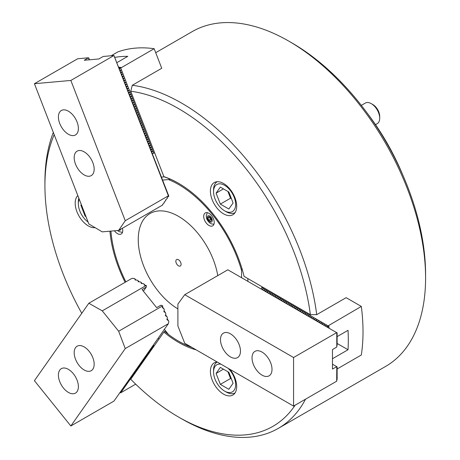 <?xml version="1.0" encoding="UTF-8"?>
<svg xmlns="http://www.w3.org/2000/svg" width="460" height="460" viewBox="0 0 460 460"><rect width="100%" height="100%" fill="white"/><g stroke="black" fill="none" stroke-linecap="round" stroke-linejoin="round"><path stroke-width="0.69" d="M223.543 183.482A18.59 10.735 -120 0 0 214.251 182.562A18.59 10.735 -120 0 0 211.399 197.461A18.59 10.735 -120 0 0 223.543 213.837A18.59 10.735 -120 0 0 232.84 214.762A18.59 10.735 -120 0 0 235.687 199.864A18.59 10.735 -120 0 0 223.543 183.482M217.189 361.997A18.59 10.735 -120 0 0 214.251 362.854A18.59 10.735 -120 0 0 211.399 377.746A18.59 10.735 -120 0 0 223.543 394.128A18.59 10.735 -120 0 0 232.84 395.048A18.59 10.735 -120 0 0 229.902 369.334M77.815 195.563A18.59 10.735 -120 0 0 76.573 210.737A18.59 10.735 -120 0 0 88.326 225.917A18.59 10.735 -120 0 0 95.111 227.654M292.042 43.01L288.886 41.187L292.037 43.01A188.864 109.043 60 0 1 292.042 43.01A188.864 109.043 60 0 1 425.586 274.321L425.586 277.961A193.327 111.619 -120 0 0 288.886 41.187L288.886 41.187A193.327 111.619 -120 0 0 192.222 31.613L155.704 52.699M305.532 399.182A193.327 111.619 60 0 1 278.288 428.386L385.549 366.465A193.327 111.619 -120 0 0 425.586 277.961M196.173 349.865A97.405 56.235 60 0 1 178.474 342.315A97.405 56.235 60 0 1 163.892 332.097L130.743 379.253A188.864 109.043 -120 0 0 178.468 416.99A188.864 109.043 -120 0 0 295.142 405.179M178.998 341.406A96.663 55.809 -120 0 0 192.073 347.495A96.663 55.809 60 0 1 178.998 341.406L178.468 341.101A95.921 55.378 -120 0 0 191.498 347.162M178.474 108.577A188.864 109.043 -120 0 0 130.743 91.206L163.892 176.634A97.405 56.235 60 0 1 178.474 183.252A97.405 56.235 60 0 1 244.059 276.368L310.35 314.64A188.864 109.043 -120 0 0 178.474 108.577M111.147 55.758L117.731 51.957A185.892 107.324 -120 0 1 154.157 48.703L161.748 68.27L132.302 85.267A193.327 111.619 60 0 1 181.625 103.115A193.327 111.619 60 0 1 316.698 314.663L346.144 297.666L361.324 306.429L326.548 326.784M132.302 85.267L130.743 91.206M278.288 428.386A193.327 111.619 60 0 1 181.625 418.813L178.468 416.99M54.171 134.63A188.864 109.043 -120 0 0 44.925 185.679L44.925 182.039A193.327 111.619 60 0 1 53.32 132.428M125.879 281.486A96.663 55.809 -120 0 0 126.028 281.779M242.092 268.554L241.563 270.468A95.921 55.378 -120 0 0 178.474 184.466A95.921 55.378 -120 0 0 168.481 179.549L170.217 179.141A96.663 55.809 60 0 1 178.739 183.402A96.663 55.809 -120 0 0 164.691 177.042L163.892 176.634M165.589 330.884L164.691 331.401A96.663 55.809 -120 0 0 168.302 334.259M125.126 282.296A97.405 56.235 60 0 1 109.94 231.184M44.925 185.679A188.864 109.043 -120 0 0 81.765 313.306M310.35 314.64L316.698 314.663M164.691 331.401L163.892 332.097M261.441 288.207L262.597 287.069M328.842 328.106L328.842 326.157L327.687 326.824L327.687 327.44M329.096 328.256A185.892 107.324 -120 0 0 328.842 326.157M261.757 287.552L327.888 325.732M337.122 368.972L361.324 354.999A185.892 107.324 -120 0 0 361.324 306.429M327.687 326.824L327.566 326.197M332.471 358.731L348.03 349.749A185.892 107.324 -120 0 0 348.03 330.32L337.122 336.616M337.122 343.453L348.03 349.749M261.476 288.063L261.211 289.058M262.786 289.972L263.057 288.972L261.878 289.443M263.057 288.972L262.873 289.656M264.368 290.881L264.632 289.886L263.453 290.358M264.632 289.886L264.448 290.565M265.943 291.795L266.029 290.691L265.029 291.266M266.208 290.795L266.029 291.473M267.519 292.704L267.605 291.6L266.61 292.175M267.789 291.709L267.605 292.387M269.094 293.612L269.364 292.617L268.186 293.089M269.364 292.617L269.18 293.296M270.675 294.526L270.762 293.422L269.761 293.998M270.94 293.526L270.762 294.21M272.251 295.435L272.337 294.331L271.342 294.906M272.521 294.44L272.337 295.119M273.827 296.343L274.097 295.349L272.918 295.82M274.097 295.349L273.913 296.027M275.408 297.258L275.494 296.154L274.493 296.729M275.672 296.257L275.494 296.941M276.983 298.166L277.253 297.171L276.069 297.643M277.253 297.171L277.07 297.85M278.559 299.08L278.829 298.08L277.65 298.551M278.829 298.08L278.645 298.759M280.14 299.989L280.22 298.885L279.226 299.46M280.404 298.994L280.22 299.673M281.715 300.897L281.802 299.799L280.801 300.374M281.98 299.903L281.802 300.581M283.291 301.812L283.561 300.811L282.382 301.283M283.561 300.811L283.377 301.495M284.872 302.72L284.953 301.616L283.958 302.197M285.137 301.725L284.953 302.404M286.448 303.629L286.534 302.53L285.533 303.105M286.712 302.634L286.534 303.312M288.023 304.543L288.293 303.542L287.115 304.014M288.293 303.542L288.109 304.227M289.604 305.452L289.869 304.457L288.69 304.928M289.869 304.457L289.685 305.135M291.18 306.366L291.266 305.262L290.266 305.837M291.445 305.365L291.266 306.044M292.755 307.274L292.842 306.17L291.847 306.745M293.026 306.279L292.842 306.958M294.337 308.183L294.601 307.188L293.422 307.659M294.601 307.188L294.417 307.866M295.912 309.097L295.998 307.993L294.998 308.568M296.177 308.096L295.998 308.781M297.488 310.005L297.574 308.901L296.579 309.482M297.758 309.011L297.574 309.689M299.069 310.914L299.334 309.919L298.155 310.391M299.334 309.919L299.149 310.598M300.644 311.828L300.731 310.724L299.73 311.299M300.909 310.828L300.731 311.512M302.22 312.737L302.49 311.742L301.311 312.214M302.49 311.742L302.306 312.421M303.796 313.651L304.066 312.65L302.887 313.122M304.066 312.65L303.882 313.329M305.377 314.559L305.463 313.455L304.462 314.03M305.641 313.565L305.463 314.243M306.952 315.468L307.222 314.473L306.044 314.945M307.222 314.473L307.038 315.152M308.528 316.382L308.798 315.382L307.619 315.853M308.798 315.382L308.614 316.066M310.109 317.291L310.195 316.187L309.195 316.767M310.373 316.296L310.195 316.974M311.684 318.199L311.955 317.204L310.77 317.676M311.955 317.204L311.771 317.883M313.26 319.113L313.53 318.113L312.351 318.584M313.53 318.113L313.346 318.797M314.841 320.022L315.106 319.027L313.927 319.499M315.106 319.027L314.922 319.706M316.417 320.936L316.503 319.832L315.502 320.407M316.681 319.936L316.503 320.614M317.992 321.845L318.078 320.741L317.084 321.316M318.262 320.85L318.078 321.528M319.573 322.753L319.838 321.759L318.659 322.23M319.838 321.759L319.654 322.437M321.149 323.667L321.235 322.563L320.235 323.138M321.413 322.667L321.235 323.351M322.724 324.576L322.811 323.472L321.816 324.053M322.995 323.581L322.811 324.26M324.306 325.484L324.57 324.49L323.391 324.961M324.57 324.49L324.386 325.168M325.881 326.399L325.967 325.295L324.967 325.87M326.146 325.398L325.967 326.082M208.966 213.331A7.435 4.295 -120 0 0 205.246 212.963A7.435 4.295 -120 0 0 204.108 218.92A7.435 4.295 -120 0 0 208.966 225.469A7.435 4.295 -120 0 0 212.687 225.837A7.435 4.295 -120 0 0 213.825 219.88A7.435 4.295 -120 0 0 208.966 213.331M114.454 230.782A7.435 4.295 -120 0 0 117.484 233.645A7.435 4.295 -120 0 0 121.198 234.013A7.435 4.295 -120 0 0 122.394 228.252M177.893 308.89A56.885 32.844 60 0 1 138.862 248.015A56.885 32.844 60 0 1 164.122 211.111A56.885 32.844 60 0 1 178.474 216.338A56.885 32.844 60 0 1 217.775 275.609A56.885 32.844 -120 0 0 178.474 216.338A56.885 32.844 -120 0 0 164.122 211.111A56.885 32.844 -120 0 0 138.868 248.015A56.885 32.844 -120 0 0 177.893 308.89M164.369 329.366L168.481 334.478A95.921 55.378 -120 0 0 178.468 341.101M110.94 231.098A95.921 55.378 -120 0 0 125.367 280.847L126.086 281.744M241.563 270.468L241.563 277.719M162.61 180.078L168.481 179.549M164.306 176.847L161.224 177.123M247.877 281.359L247.877 278.57M178.474 259.75A3.72 2.145 -120 0 0 176.611 259.566A3.72 2.145 -120 0 0 176.042 262.545A3.72 2.145 -120 0 0 178.474 265.817A3.72 2.145 -120 0 0 180.331 266.001A3.72 2.145 -120 0 0 180.901 263.022A3.72 2.145 -120 0 0 178.474 259.75M262.016 375.13A14.128 8.159 -120 0 0 269.083 375.831A14.128 8.159 -120 0 0 271.245 364.51A14.128 8.159 -120 0 0 262.016 352.061A14.128 8.159 -120 0 0 254.955 351.359A14.128 8.159 -120 0 0 252.787 362.681A14.128 8.159 -120 0 0 262.016 375.13M230.471 356.914A14.128 8.159 -120 0 0 237.532 357.615A14.128 8.159 -120 0 0 239.7 346.294A14.128 8.159 -120 0 0 230.471 333.845A14.128 8.159 -120 0 0 223.405 333.143A14.128 8.159 -120 0 0 221.243 344.465A14.128 8.159 -120 0 0 230.471 356.914M336.783 332.695L336.783 347.018L332.471 349.629L332.471 369.058L336.783 366.689L336.68 381.202L293.566 406.094L184.73 343.258L177.893 325.956L177.893 304.094L184.73 294.688L227.844 269.796L337.122 332.891L337.122 345.029L336.783 346.685M184.73 294.688L293.566 357.523L336.68 332.632M332.471 364.199L336.68 366.631M336.783 366.689L337.122 366.884L337.122 379.028L336.783 380.684M293.566 406.094L293.566 357.523M79.241 199.232A15.617 9.016 -120 0 0 78.338 203.757A15.617 9.016 -120 0 0 88.09 222.053M78.338 203.757L78.338 201.934A17.848 10.304 60 0 1 78.832 198.185M81.322 204.596L80.879 205.223L85.129 216.177L86.008 216.689M85.686 215.855L85.129 216.177M81.437 204.901L80.879 205.223M228.005 371.812A10.408 6.009 -120 0 0 228.419 373.025A10.408 6.009 -120 0 0 230.759 377.234M221.041 364.222A15.617 9.016 -120 0 0 219.075 364.113A15.617 9.016 -120 0 0 213.555 371.967A15.617 9.016 -120 0 0 224.595 391.092A15.617 9.016 -120 0 0 230.115 392.57A15.617 9.016 -120 0 0 235.583 383.445A15.617 9.016 -120 0 0 228.148 368.328M235.071 392.903A17.848 10.304 60 0 1 232.484 393.697A17.848 10.304 60 0 1 226.17 392.006L224.595 391.092M227.936 371.772L230.546 378.499L231.455 379.028M216.096 373.434L220.346 384.387L228.844 389.298L233.093 383.249L228.844 372.295L220.346 367.391L216.096 373.434L223.456 369.184M213.555 371.967L213.555 370.145A17.848 10.304 60 0 1 217.2 362.003M230.546 378.499L220.346 384.387M371.289 103.649L372.864 104.558A9.666 5.583 60 0 1 376.28 107.588A9.666 5.583 60 0 1 379.701 116.397L379.701 118.22A11.897 6.871 -120 0 0 375.492 107.381A11.897 6.871 -120 0 0 371.289 103.649A11.897 6.871 -120 0 0 365.338 103.057L361.318 105.38M230.115 190.198A15.617 9.016 -120 0 0 213.555 191.682A15.617 9.016 -120 0 0 219.075 205.907A15.617 9.016 -120 0 0 224.595 210.801A15.617 9.016 -120 0 0 235.261 207.512A15.617 9.016 -120 0 0 230.115 190.198M213.555 191.682L213.555 189.859A17.848 10.304 60 0 1 217.223 181.706M228.005 191.521A10.408 6.009 -120 0 0 228.419 192.734A10.408 6.009 -120 0 0 230.759 196.943M227.936 191.481L230.546 198.214L231.455 198.737M228.844 209.007L233.093 202.963L228.844 192.01L220.346 187.099L216.096 193.148L220.346 204.102L228.844 209.007M235.071 212.612A17.848 10.304 60 0 1 226.17 211.715L224.595 210.801M375.521 124.654L377.234 123.665A11.897 6.871 -120 0 0 379.701 118.22M230.546 198.214L220.346 204.102M223.456 188.899L216.096 193.148M211.565 219.972A2.231 1.288 60 0 1 211.33 219.857A2.231 1.288 60 0 1 210.542 219.155A2.231 1.288 60 0 1 209.967 218.155L209.513 216.982L207.931 217.89L208.846 216.597L210.668 217.649L211.577 219.995L210.421 219.328L208.846 220.242L207.931 217.89M210.421 219.328L209.967 218.155A2.231 1.288 60 0 1 209.754 217.126M211.577 219.995L210.668 221.289L208.846 220.242M77.05 121.957A14.128 8.159 -120 0 0 61.335 110.498A14.128 8.159 -120 0 0 59.748 123.504A14.128 8.159 -120 0 0 75.463 134.964A14.128 8.159 -120 0 0 77.05 121.957M92.822 162.61A14.128 8.159 -120 0 0 77.107 151.15A14.128 8.159 -120 0 0 75.52 164.157A14.128 8.159 -120 0 0 91.235 175.622A14.128 8.159 -120 0 0 92.822 162.61M113.953 55.562L168.371 195.816L168.826 196.086L167.095 197.834L167.314 198.306L165.571 200.071L165.79 200.548L164.047 202.308L164.266 202.785L162.524 204.55L162.685 204.993L118.657 230.408L102.264 231.874L88.832 223.957L34.414 83.703L77.723 58.742L88.469 57.787L84.249 60.266L98.82 58.966L103.224 56.465L113.971 55.505L70.84 80.454L34.414 83.703M168.814 196.069L113.971 55.505M89.309 59.909L88.901 58.092L88.469 57.787M89.223 59.823L88.458 57.839M168.371 195.816L125.258 220.708L70.84 80.454M125.258 220.708L118.657 230.408M59.748 370.127A14.128 8.159 -120 0 0 62.318 386.526A14.128 8.159 -120 0 0 75.463 393.122A14.128 8.159 -120 0 0 77.05 391.65A14.128 8.159 -120 0 0 74.48 375.251A14.128 8.159 -120 0 0 61.335 368.655A14.128 8.159 -120 0 0 59.748 370.127M75.52 347.685A14.128 8.159 -120 0 0 78.091 364.09A14.128 8.159 -120 0 0 91.235 370.685A14.128 8.159 -120 0 0 92.822 369.213A14.128 8.159 -120 0 0 90.258 352.808A14.128 8.159 -120 0 0 77.107 346.213A14.128 8.159 -120 0 0 75.52 347.685M162.472 306.814L164.266 309.54L164.047 311.822L165.439 312.616L165.79 313.536L165.571 315.819L166.963 316.612L167.314 317.532L167.095 319.821L168.486 320.608L168.826 321.494L168.371 323.679L113.953 401.097L70.84 425.989L125.258 348.571L168.371 323.679M70.84 425.989L34.414 380.673L88.832 303.255L131.945 278.363L134.216 278.444L134.906 278.835L135.027 279.921L137.287 280.18L138.006 280.589L138.126 281.675L140.392 281.934L141.105 282.342L141.226 283.429L143.491 283.688L145.256 285.401M163.99 310.81L165.439 312.616M141.105 282.342L142.157 283.647M165.514 314.812L166.963 316.612M138.006 280.589L139.058 281.894M167.037 318.809L168.486 320.608M134.906 278.835L135.959 280.14M88.832 303.255L102.264 310.851L118.657 331.246L162.685 305.825L160.862 305.221L156.653 307.648L142.082 289.524L146.291 287.092L143.416 291.18M146.291 287.092L146.291 285.436L102.264 310.851M118.657 331.246L125.258 348.571M166.922 319.355L166.98 319.671M165.399 315.359L165.456 315.675M163.875 311.362L163.933 311.679M162.685 305.825L162.524 307.826L163.915 308.614M162.351 307.366L162.409 307.683M144.204 284.096L144.325 285.183L146.291 285.436M154.157 48.703L120.715 68.011L153.784 153.232L154.623 152.749M119.387 69.069L120.163 68.189L119.709 68.103L120.865 67.43A185.892 107.324 -120 0 0 118.611 67.166M120.163 68.189L120.715 68.011M116.972 62.594L127.794 56.344A185.892 107.324 -120 0 0 114.718 57.379M153.784 153.232L152.306 153.519M119.18 68.149L119.709 68.103M120.865 67.43L118.674 67.626M153.306 153.427L152.053 153.266M151.719 152.409L152.398 151.311L151.265 151.236M120.175 71.104L120.94 70.242L119.721 69.931M120.963 73.134L121.727 72.272L120.508 71.961M121.751 75.17L122.429 74.071L121.296 73.997M122.538 77.199L123.309 76.337L122.084 76.026M123.332 79.235L124.004 78.137L122.872 78.062M124.12 81.265L124.792 80.166L123.659 80.092M124.907 83.3L125.672 82.438L124.453 82.127M125.695 85.33L126.46 84.468L125.241 84.157M126.483 87.365L127.248 86.503L126.028 86.192M127.27 89.395L127.949 88.303L126.816 88.222M128.064 91.431L128.737 90.332L127.604 90.258M128.852 93.46L129.616 92.598L128.392 92.287M129.639 95.496L130.404 94.633L129.185 94.323M130.427 97.531L131.192 96.663L129.973 96.353M131.215 99.561L131.98 98.699L130.761 98.388M132.003 101.597L132.681 100.498L131.548 100.418M132.79 103.626L133.561 102.764L132.336 102.453M133.584 105.662L134.349 104.794L133.124 104.483M134.372 107.692L135.044 106.593L133.912 106.519M135.159 109.727L135.924 108.859L134.705 108.548M135.947 111.757L136.712 110.894L135.493 110.584M136.735 113.792L137.413 112.694L136.281 112.614M137.523 115.822L138.293 114.96L137.069 114.649M138.316 117.858L139.081 116.989L137.856 116.679M139.104 119.887L139.777 118.789L138.644 118.715M139.892 121.923L140.656 121.055L139.438 120.744M140.679 123.953L141.444 123.09L140.225 122.78M141.467 125.988L142.232 125.12L141.013 124.809M142.255 128.018L142.934 126.92L141.801 126.845M143.048 130.053L143.813 129.185L142.588 128.875M143.836 132.083L144.509 130.985L143.376 130.91M144.624 134.119L145.389 133.256L144.17 132.94M145.412 136.148L146.176 135.286L144.957 134.975M146.199 138.184L146.964 137.321L145.745 137.005M146.987 140.214L147.666 139.115L146.533 139.041M147.775 142.249L148.545 141.387L147.321 141.07M148.568 144.279L149.241 143.181L148.108 143.106M149.356 146.314L150.121 145.452L148.902 145.136M150.144 148.344L150.909 147.482L149.69 147.171M150.932 150.38L151.696 149.517L150.477 149.201M153.065 345.454L153.784 345.765L154.623 345.282M158.165 338.198L158.93 339.152M153.784 345.765L120.715 392.811L135.688 384.163M120.715 392.811L119.853 392.702M152.749 345.903L153.306 345.753M152.484 346.805L151.961 347.03M151.173 348.151L151.696 347.933L151.403 347.817M150.909 349.054L150.38 349.272M149.592 350.393L150.121 350.175L149.828 350.066M149.333 351.296L148.804 351.515M148.017 352.636L148.453 352.55L148.246 352.308M147.229 353.757L147.666 353.671L147.459 353.429M146.964 354.66L146.441 354.878M145.648 356.005L146.176 355.787L145.883 355.672M145.389 356.908L144.86 357.127M144.072 358.248L144.601 358.029L144.302 357.914M143.284 359.369L143.813 359.151L143.514 359.041M142.496 360.49L142.934 360.404L142.726 360.163M141.709 361.612L142.14 361.525L141.939 361.284M140.915 362.733L141.352 362.647L141.151 362.405M140.127 363.86L140.564 363.768L140.363 363.526M139.34 364.981L139.869 364.763L139.57 364.648M138.552 366.103L139.081 365.884L138.782 365.769M138.293 367.005L137.764 367.224M136.976 368.345L137.413 368.259L137.207 368.017M136.183 369.466L136.62 369.38L136.419 369.138M135.924 370.369L135.395 370.587M134.607 371.709L135.044 371.622L134.843 371.381M134.349 372.611L133.82 372.836M133.032 373.957L133.561 373.738L133.262 373.623M132.767 374.86L132.244 375.078M131.457 376.199L131.98 375.981L131.686 375.872M131.192 377.102L130.663 377.321M130.404 378.223L129.875 378.442M129.087 379.563L129.524 379.477L129.317 379.235M128.829 380.466L128.3 380.684M127.512 381.811L127.949 381.719L127.742 381.478M127.248 382.714L126.724 382.933M125.931 384.054L126.46 383.835L126.166 383.721M125.672 384.957L125.143 385.175M124.355 386.296L124.792 386.21L124.585 385.969M123.567 387.418L124.004 387.331L123.797 387.09M123.309 388.32L122.78 388.539M121.992 389.666L122.429 389.574L122.222 389.332M121.727 390.569L121.198 390.787M120.411 391.909L120.94 391.69L120.646 391.575M366.982 112.844A162.098 93.587 60 0 1 402.58 174.501M327.543 327.359L327.543 326.209M118.893 230.276A3.542 2.041 -120 0 0 120.692 229.235M211.922 221.639A3.542 2.041 -120 0 0 211.008 217.166A3.542 2.041 -120 0 0 207.586 216.246A3.542 2.041 -120 0 0 208.506 220.725A3.542 2.041 -120 0 0 211.922 221.639M153.186 153.347L152.271 153.427M120.152 68.206L119.238 68.287M120.848 70.006L119.933 70.087M120.94 70.242L120.025 70.322M121.635 72.036L120.727 72.122M121.727 72.272L120.813 72.352M122.429 74.071L121.515 74.152M122.515 74.307L121.607 74.388M123.217 76.101L122.302 76.188M123.309 76.337L122.394 76.418M124.004 78.137L123.09 78.217M124.096 78.373L123.182 78.453M124.792 80.166L123.878 80.253M124.884 80.402L123.97 80.488M125.58 82.202L124.666 82.282M125.672 82.438L124.758 82.518M126.368 84.237L125.453 84.318M126.46 84.468L125.545 84.554M127.155 86.267L126.247 86.348M127.248 86.503L126.333 86.584M127.949 88.303L127.035 88.383M128.035 88.533L127.127 88.619M128.737 90.332L127.822 90.413M128.829 90.568L127.914 90.649M129.524 92.368L128.61 92.448M129.616 92.598L128.702 92.684M130.312 94.398L129.398 94.478M130.404 94.633L129.49 94.714M131.1 96.433L130.186 96.514M131.192 96.663L130.278 96.749M131.888 98.463L130.979 98.543M131.98 98.699L131.065 98.779M132.681 100.498L131.767 100.579M132.767 100.728L131.859 100.815M133.469 102.528L132.555 102.609M133.561 102.764L132.647 102.844M134.257 104.564L133.343 104.644M134.349 104.794L133.434 104.88M135.044 106.593L134.13 106.674M135.136 106.829L134.222 106.91M135.832 108.629L134.918 108.709M135.924 108.859L135.01 108.945M136.62 110.659L135.712 110.739M136.712 110.894L135.798 110.975M137.413 112.694L136.499 112.775M137.5 112.924L136.591 113.01M138.201 114.724L137.287 114.804M138.293 114.96L137.379 115.04M138.989 116.759L138.075 116.84M139.081 116.989L138.167 117.076M139.777 118.789L138.862 118.87M139.869 119.025L138.954 119.105M140.564 120.825L139.65 120.905M140.656 121.055L139.742 121.141M141.352 122.854L140.444 122.935M141.444 123.09L140.53 123.171M142.14 124.89L141.231 124.97M142.232 125.12L141.323 125.206M142.934 126.92L142.019 127M143.02 127.155L142.111 127.236M143.721 128.955L142.807 129.036M143.813 129.185L142.899 129.271M144.509 130.985L143.595 131.065M144.601 131.221L143.687 131.301M145.297 133.02L144.382 133.101M145.389 133.256L144.474 133.337M146.084 135.05L145.17 135.131M146.176 135.286L145.262 135.366M146.872 137.086L145.964 137.166M146.964 137.321L146.05 137.402M147.666 139.115L146.751 139.196M147.752 139.351L146.843 139.432M148.453 141.151L147.539 141.231M148.545 141.387L147.631 141.467M149.241 143.181L148.327 143.261M149.333 143.416L148.419 143.497M150.029 145.216L149.115 145.297M150.121 145.452L149.207 145.532M150.817 147.246L149.902 147.327M150.909 147.482L149.994 147.562M151.605 149.281L150.696 149.362M151.696 149.517L150.782 149.598M152.484 151.547L151.576 151.627M152.398 151.311L151.484 151.392M117.536 230.512L119.002 231.621L122.458 232.398M207.276 212.675L206.224 215.832L206.678 218.655L207.402 220.248L209.513 222.772L211.37 223.876L213.946 224.227"/></g></svg>

